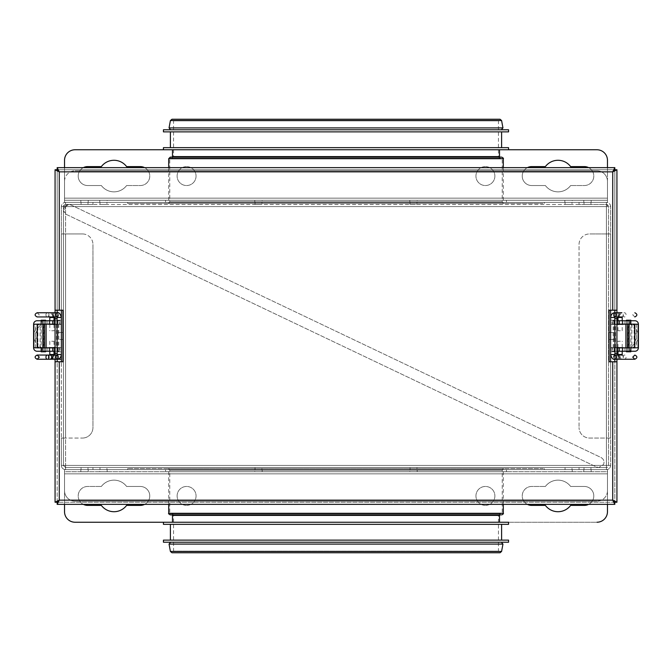 <?xml version="1.0" encoding="UTF-8"?>
<svg xmlns="http://www.w3.org/2000/svg" width="672" height="672" viewBox="0 0 672 672"><rect width="100%" height="100%" fill="white"/><g stroke="black" fill="none" stroke-linecap="round" stroke-linejoin="round"><path stroke-width="0.5" stroke-dasharray="3.36 2.52" d="M64.848 206.581L65.587 208.236L63.664 211.092L63.479 209.74L64.537 206.581L65.587 206.581L65.587 204.473L606.413 204.473A2.108 2.108 0 0 1 608.521 206.581L610.621 206.581A4.208 4.208 0 0 0 606.413 202.373L64.537 202.373L64.537 181.331A10.525 10.525 0 0 1 75.054 170.806A10.525 10.525 0 0 0 64.537 181.331L64.537 200.264L607.463 200.264L607.463 202.373L65.587 202.373L92.946 202.373L65.587 202.373L65.587 206.581L606.413 206.581L606.413 202.373L607.463 202.373L607.463 200.264L64.537 200.264L64.537 202.373L64.537 198.164L64.537 202.373L65.587 202.373A4.208 4.208 0 0 0 61.379 206.581C61.631 204.028 63.034 202.625 65.587 202.373L606.413 202.373C608.966 202.625 610.369 204.028 610.621 206.581L606.413 206.581L606.413 202.373L579.054 202.373L606.413 202.373L606.413 204.473L579.054 204.473L579.054 202.373L579.054 204.473L92.946 204.473L92.946 202.373L92.946 204.473L65.587 204.473L71.005 204.985L601.045 457.514C603.792 459.169 604.624 461.513 603.532 464.528L598.786 467.527L596.526 467.015L66.478 214.486C63.739 212.831 62.908 210.487 63.991 207.472L68.746 204.473L71.005 204.985L601.045 457.514C603.792 459.169 604.624 461.513 603.532 464.528L598.786 467.527L596.526 467.015L66.478 214.486L63.664 211.092M64.537 504.353L64.537 469.627L606.413 469.627A4.208 4.208 0 0 0 610.621 465.419L608.521 465.419L606.413 467.527L579.054 467.527L606.413 467.527A2.108 2.108 0 0 0 608.521 465.419L608.521 206.581L61.379 206.581L63.479 206.581L65.587 204.473A2.108 2.108 0 0 0 63.479 206.581L63.479 209.74L63.479 206.581L68.746 204.473L92.946 204.473L92.946 202.373M606.413 467.527L606.413 469.627C608.966 469.375 610.369 467.972 610.621 465.419L65.587 465.419L65.587 206.581L65.587 467.527L606.413 467.527L65.587 467.527A2.108 2.108 0 0 1 63.479 465.419L65.587 465.419L65.587 469.627L607.463 469.627L607.463 490.669A10.525 10.525 0 0 1 596.946 501.194A10.525 10.525 0 0 0 607.463 490.669L607.463 471.736L64.537 471.736L64.537 469.627L64.537 471.736L607.463 471.736L607.463 469.627L607.463 473.836L607.463 469.627L579.054 469.627L606.413 469.627L606.413 465.419L606.413 469.627L64.537 469.627L64.537 511.72A10.525 10.525 0 0 0 75.054 522.236L596.946 522.236A10.525 10.525 0 0 0 607.463 511.72L607.463 473.836L64.537 473.836L64.537 471.736L64.537 473.836L607.463 473.836L64.537 473.836L607.463 473.836L607.463 504.353M65.587 467.527L65.587 469.627L92.946 469.627L92.946 467.527L92.946 469.627L65.587 469.627L65.587 467.527L92.946 467.527L65.587 467.527L63.479 465.419L63.479 209.74L63.479 465.419L61.379 465.419A4.208 4.208 0 0 0 65.587 469.627C63.034 469.375 61.631 467.972 61.379 465.419L608.521 465.419L608.521 206.581L606.413 204.473M508.561 542.228L163.439 542.228M500.539 542.228L170.596 542.228L500.539 542.228M508.561 540.128L163.439 540.128M501.614 540.128L170.386 540.128L501.614 540.128M501.614 524.345L170.386 524.345L501.614 524.345M508.561 524.345L163.439 524.345M508.561 522.236L596.946 522.236M498.658 522.236L172.486 522.236L498.658 522.236M165.547 469.627L506.453 469.627L165.547 469.627L165.547 471.736L506.453 471.736L165.547 471.736M502.95 469.627L168.176 469.627L502.95 469.627M499.187 513.82L171.965 513.82L499.187 513.82M500.858 513.82L170.276 513.82L500.858 513.82M502.95 468.577L168.176 468.577L502.95 468.577M543.253 468.577L127.663 468.577L543.253 468.577M543.253 469.627L127.663 469.627L543.253 469.627M170.276 514.87L500.858 514.87M499.187 514.87L171.965 514.87L499.187 514.87M508.561 129.772L163.439 129.772M500.329 129.772L170.596 129.772L500.329 129.772M508.561 147.655L163.439 147.655M508.561 149.764L163.439 149.764L508.561 149.764M501.614 147.655L170.386 147.655L501.614 147.655M501.614 131.872L170.386 131.872L501.614 131.872M508.561 131.872L163.439 131.872M498.448 149.764L172.486 149.764L498.448 149.764M506.453 202.373L165.547 202.373L506.453 202.373L506.453 200.264L165.547 200.264L506.453 200.264M502.74 202.373L168.176 202.373L502.74 202.373M498.977 158.18L171.965 158.18L498.977 158.18M500.648 158.18L170.276 158.18L500.648 158.18M502.74 203.423L168.176 203.423L502.74 203.423M542.984 203.423L127.663 203.423L542.984 203.423M542.984 202.373L127.663 202.373L542.984 202.373M501.724 157.13L170.276 157.13M498.977 157.13L500.035 157.13M61.379 347.886L61.379 351.254L59.909 351.254L59.909 347.886L57.809 347.886L57.809 351.254L61.379 351.254L61.379 347.886M37.078 347.886L57.809 347.886M41.177 347.886L47.065 347.886L42.857 347.886L42.857 351.254L47.065 351.254L41.177 351.254M55.062 347.886L59.909 347.886M51.912 347.886L54.65 347.886L51.912 347.886M57.809 320.746L57.809 324.114L61.379 324.114L61.379 320.746L37.078 320.746A3.469 3.469 -90 0 0 33.608 324.215L40.102 324.215C37.674 324.24 35.515 328.171 33.617 336C35.498 343.812 37.666 347.743 40.102 347.785L33.608 347.785A3.469 3.469 -90 0 0 37.078 351.254L57.809 351.254M59.909 324.114L59.909 320.746L61.379 320.746L61.379 324.114L55.062 324.114M41.177 320.746L42.857 320.746L42.857 324.114L47.065 324.114L41.177 324.114M37.078 324.114L57.809 324.114M51.912 324.114L54.65 324.114L51.912 324.114M59.069 347.886L59.069 351.254L59.909 351.254M59.069 351.254L55.062 351.254M51.912 351.254L54.65 351.254L51.912 351.254M40.102 347.785L33.65 347.785M33.835 347.785L33.835 324.215L37.204 324.215L33.835 324.215L33.835 347.785L37.204 347.785L33.835 347.785L37.145 347.785L36.977 324.215L33.65 324.215M37.304 347.785L37.204 324.215L37.304 347.785L42.857 347.785C39.413 347.474 36.977 343.543 35.515 336C36.935 328.507 39.371 324.584 42.823 324.215L36.977 324.215L37.145 347.785L37.195 324.215L33.835 324.215M37.304 324.215L40.102 324.215M33.608 324.215L36.977 324.215L36.968 347.785L36.977 324.215L33.6 324.215L33.608 347.785M42.857 320.746L47.065 320.746L42.857 320.746L42.857 324.114M55.062 320.746L59.069 320.746L59.069 324.114M59.909 320.746L59.069 320.746M51.912 320.746L54.65 320.746L51.912 320.746M61.16 324.425L61.16 320.216L57.641 320.216L57.641 324.425L61.16 324.425L58.808 324.425L58.808 347.575L55.062 347.575M57.641 320.216L61.16 320.216M57.641 347.575L61.16 347.575L61.379 351.784L61.379 347.575L58.01 347.575L61.379 347.575L61.379 324.425L58.01 324.425L61.379 324.425L61.379 320.216L61.379 351.784L58.01 351.784L58.01 320.216L58.01 351.784L57.641 347.575L45.553 347.575M41.74 347.575L41.74 351.784L41.177 351.784L41.177 320.216L41.74 320.216L41.74 324.425L57.641 324.425M55.062 324.425L58.808 324.425M41.74 324.425L45.553 324.425M61.16 347.575L58.808 347.575M58.01 339.469L58.01 332.531L58.01 339.469L58.01 332.531L58.01 339.469L63.479 339.469L63.479 332.531L63.479 339.469L58.01 339.469M61.16 351.784L57.641 351.784M45.553 347.886L45.553 351.254M44.545 320.216L44.545 351.784M45.553 320.746L45.553 324.114M41.74 320.216L45.553 320.216M41.74 351.784L45.553 351.784M44.545 320.746L44.545 324.114M44.545 347.886L44.545 351.254M41.177 324.215L41.177 347.785M610.621 324.114L610.621 320.746L612.091 320.746L612.091 324.114L614.191 324.114L614.191 320.746L610.621 320.746L610.621 324.114M634.922 324.114L614.191 324.114M630.823 324.114L624.935 324.114L629.143 324.114L629.143 320.746L624.935 320.746L630.823 320.746M616.938 324.114L612.091 324.114M620.088 324.114L622.826 324.114L620.088 324.114M614.191 351.254L614.191 347.886L610.621 347.886L610.621 351.254L634.922 351.254A3.469 3.469 90 0 0 638.392 347.785L631.898 347.785C634.326 347.76 636.485 343.829 638.383 336C636.502 328.188 634.334 324.257 631.898 324.215L638.392 324.215A3.469 3.469 90 0 0 634.922 320.746L614.191 320.746M612.091 347.886L612.091 351.254L610.621 351.254L610.621 347.886L616.938 347.886M630.823 351.254L629.143 351.254L629.143 347.886L624.935 347.886L630.823 347.886M634.922 347.886L614.191 347.886M620.088 347.886L617.35 347.886L620.088 347.886M612.931 324.114L612.931 320.746L612.091 320.746M612.931 320.746L616.938 320.746M620.088 320.746L622.826 320.746L620.088 320.746M631.898 324.215L638.35 324.215M638.165 324.215L638.165 347.785L634.796 347.785L638.165 347.785L638.165 324.215L634.796 324.215L638.165 324.215L634.855 324.215L635.023 347.785L638.35 347.785M634.696 324.215L634.796 347.785L634.696 324.215L629.143 324.215C632.587 324.526 635.023 328.457 636.485 336C635.065 343.493 632.629 347.416 629.177 347.785L635.023 347.785L634.855 324.215L634.805 347.785L638.165 347.785M634.696 347.785L631.898 347.785M638.392 347.785L635.023 347.785L635.032 324.215L635.023 347.785L638.4 347.785L638.392 324.215M629.143 351.254L624.935 351.254L629.143 351.254L629.143 347.886M616.938 351.254L612.931 351.254L612.931 347.886M612.091 351.254L612.931 351.254M620.088 351.254L617.35 351.254L620.088 351.254M610.84 347.575L610.84 351.784L614.359 351.784L614.359 347.575L610.84 347.575L613.192 347.575L613.192 324.425L616.938 324.425M614.359 351.784L610.84 351.784M614.359 324.425L610.84 324.425L610.621 320.216L610.621 324.425L613.99 324.425L610.621 324.425L610.621 347.575L613.99 347.575L610.621 347.575L610.621 351.784L610.621 320.216L613.99 320.216L613.99 351.784L613.99 320.216L614.359 324.425L626.447 324.425M630.26 324.425L630.26 320.216L630.823 320.216L630.823 351.784L630.26 351.784L630.26 347.575L614.359 347.575M616.938 347.575L613.192 347.575M630.26 347.575L626.447 347.575M610.84 324.425L613.192 324.425M613.99 339.469L613.99 332.531L613.99 339.469L613.99 332.531L613.99 339.469L608.521 339.469L608.521 332.531L608.521 339.469L608.521 332.531L608.521 339.469L613.99 339.469M610.84 320.216L614.359 320.216M626.447 324.114L626.447 320.746M627.455 351.784L627.455 320.216M626.447 351.254L626.447 347.886M630.26 351.784L626.447 351.784M630.26 320.216L626.447 320.216M627.455 351.254L627.455 347.886M627.455 324.114L627.455 320.746M630.823 347.785L630.823 324.215M591.158 200.264L591.158 202.373L583.792 202.373L591.158 202.373L583.792 202.373L591.158 202.373L583.792 202.373L591.158 202.373L583.792 202.373L591.158 202.373L591.158 200.264L583.792 200.264L591.158 200.264L583.792 200.264L591.158 200.264L591.158 202.373L591.158 200.264L583.792 200.264L591.158 200.264M88.208 200.264L88.208 202.373L80.842 202.373L88.208 202.373L80.842 202.373L88.208 202.373L80.842 202.373L88.208 202.373L80.842 202.373L88.208 202.373L88.208 200.264L80.842 200.264L88.208 200.264L80.842 200.264L88.208 200.264L88.208 202.373L88.208 200.264L80.842 200.264L88.208 200.264M262.172 200.264L254.806 200.264L262.172 200.264L262.172 202.373L254.806 202.373L262.172 202.373M417.194 200.264L409.828 200.264L417.194 200.264L417.194 202.373L409.828 202.373L417.194 202.373M572.216 200.264L564.85 200.264L572.216 200.264L572.216 202.373L564.85 202.373L572.216 202.373M107.15 200.264L99.784 200.264L107.15 200.264L107.15 202.373L99.784 202.373L107.15 202.373M588.655 167.647A9.467 9.467 0 0 1 584.321 185.539L570.637 185.539L584.321 185.539A9.467 9.467 0 0 0 593.788 176.064A9.467 9.467 0 0 0 584.321 166.597L570.637 166.597A15.784 15.784 0 0 0 545.387 166.597L531.712 166.597A9.467 9.467 0 0 0 522.236 176.064A9.467 9.467 0 0 0 531.712 185.539L545.387 185.539A15.784 15.784 0 0 0 570.637 185.539A15.784 15.784 0 0 1 545.387 185.539L531.712 185.539A9.467 9.467 0 0 1 527.369 167.647M494.878 176.064A9.467 9.467 0 0 1 480.673 184.271A9.467 9.467 0 0 1 480.673 167.866A9.467 9.467 0 0 1 494.878 176.064A9.467 9.467 0 0 0 480.673 167.866A9.467 9.467 0 0 0 480.673 184.271A9.467 9.467 0 0 0 494.878 176.064M196.056 176.064A9.467 9.467 0 0 1 181.852 184.271A9.467 9.467 0 0 1 181.852 167.866A9.467 9.467 0 0 1 196.056 176.064A9.467 9.467 0 0 0 181.852 167.866A9.467 9.467 0 0 0 181.852 184.271A9.467 9.467 0 0 0 196.056 176.064M144.631 167.647A9.467 9.467 0 0 1 140.288 185.539L126.613 185.539L140.288 185.539A9.467 9.467 0 0 0 149.764 176.064A9.467 9.467 0 0 0 140.288 166.597L126.613 166.597A15.784 15.784 0 0 0 101.363 166.597L87.679 166.597A9.467 9.467 0 0 0 78.212 176.064A9.467 9.467 0 0 0 87.679 185.539L101.363 185.539A15.784 15.784 0 0 0 126.613 185.539A15.784 15.784 0 0 1 101.363 185.539L87.679 185.539A9.467 9.467 0 0 1 83.345 167.647M607.463 160.28A10.525 10.525 0 0 0 596.946 149.764L75.054 149.764A10.525 10.525 0 0 0 64.537 160.28L64.537 198.164L607.463 198.164L607.463 160.28M607.463 167.647L607.463 202.373L607.463 198.164L607.463 200.264L607.463 198.164L64.537 198.164L607.463 198.164L64.537 198.164L64.537 167.647M75.054 170.806L596.946 170.806A10.525 10.525 0 0 1 607.463 181.331A10.525 10.525 0 0 0 596.946 170.806L75.054 170.806M607.463 181.331L607.463 198.164L607.463 181.331M590.948 202.373L584.002 202.373L590.948 202.373L584.002 202.373L590.948 202.373L584.002 202.373L590.948 202.373L584.002 202.373L590.948 202.373L590.948 204.473L584.002 204.473L590.948 204.473L584.002 204.473L590.948 204.473L584.002 204.473L590.948 204.473L584.002 204.473L590.948 204.473L590.948 202.373M106.94 202.373L99.994 202.373L106.94 202.373L106.94 204.473L99.994 204.473L106.94 204.473M572.006 202.373L565.06 202.373L572.006 202.373L572.006 204.473L565.06 204.473L572.006 204.473M416.984 202.373L410.038 202.373L416.984 202.373L416.984 204.473L410.038 204.473L416.984 204.473M87.998 202.373L81.052 202.373L87.998 202.373L81.052 202.373L87.998 202.373L81.052 202.373L87.998 202.373L81.052 202.373L87.998 202.373L87.998 204.473L81.052 204.473L87.998 204.473L81.052 204.473L87.998 204.473L81.052 204.473L87.998 204.473L81.052 204.473L87.998 204.473L87.998 202.373M80.842 471.736L80.842 469.627L88.208 469.627L80.842 469.627L88.208 469.627L80.842 469.627L88.208 469.627L80.842 469.627L88.208 469.627L80.842 469.627L80.842 471.736L88.208 471.736L80.842 471.736L88.208 471.736L80.842 471.736L80.842 469.627L80.842 471.736L88.208 471.736L80.842 471.736M583.792 471.736L583.792 469.627L591.158 469.627L583.792 469.627L591.158 469.627L583.792 469.627L591.158 469.627L583.792 469.627L591.158 469.627L583.792 469.627L583.792 471.736L591.158 471.736L583.792 471.736L591.158 471.736L583.792 471.736L583.792 469.627L583.792 471.736L591.158 471.736L583.792 471.736M409.828 471.736L417.194 471.736L409.828 471.736L409.828 469.627L417.194 469.627L409.828 469.627M254.806 471.736L262.172 471.736L254.806 471.736L254.806 469.627L262.172 469.627L254.806 469.627M99.784 471.736L107.15 471.736L99.784 471.736L99.784 469.627L107.15 469.627L99.784 469.627M564.85 471.736L572.216 471.736L564.85 471.736L564.85 469.627L572.216 469.627L564.85 469.627M83.345 504.353A9.467 9.467 0 0 1 87.679 486.461L101.363 486.461L87.679 486.461A9.467 9.467 0 0 0 78.212 495.936A9.467 9.467 0 0 0 87.679 505.403L101.363 505.403A15.784 15.784 0 0 0 126.613 505.403L140.288 505.403A9.467 9.467 0 0 0 149.764 495.936A9.467 9.467 0 0 0 140.288 486.461L126.613 486.461A15.784 15.784 0 0 0 101.363 486.461A15.784 15.784 0 0 1 126.613 486.461L140.288 486.461A9.467 9.467 0 0 1 144.631 504.353M177.122 495.936A9.467 9.467 0 0 1 191.327 487.729A9.467 9.467 0 0 1 191.327 504.134A9.467 9.467 0 0 1 177.122 495.936A9.467 9.467 0 0 0 191.327 504.134A9.467 9.467 0 0 0 191.327 487.729A9.467 9.467 0 0 0 177.122 495.936M475.944 495.936A9.467 9.467 0 0 1 490.148 487.729A9.467 9.467 0 0 1 490.148 504.134A9.467 9.467 0 0 1 475.944 495.936A9.467 9.467 0 0 0 490.148 504.134A9.467 9.467 0 0 0 490.148 487.729A9.467 9.467 0 0 0 475.944 495.936M527.369 504.353A9.467 9.467 0 0 1 531.712 486.461L545.387 486.461L531.712 486.461A9.467 9.467 0 0 0 522.236 495.936A9.467 9.467 0 0 0 531.712 505.403L545.387 505.403A15.784 15.784 0 0 0 570.637 505.403L584.321 505.403A9.467 9.467 0 0 0 593.788 495.936A9.467 9.467 0 0 0 584.321 486.461L570.637 486.461A15.784 15.784 0 0 0 545.387 486.461A15.784 15.784 0 0 1 570.637 486.461L584.321 486.461A9.467 9.467 0 0 1 588.655 504.353M596.946 501.194L75.054 501.194A10.525 10.525 0 0 1 64.537 490.669A10.525 10.525 0 0 0 75.054 501.194L596.946 501.194M64.537 490.669L64.537 473.836L64.537 490.669M87.998 469.627L81.052 469.627L87.998 469.627L81.052 469.627L87.998 469.627L81.052 469.627L87.998 469.627L81.052 469.627L87.998 469.627L87.998 467.527L81.052 467.527L87.998 467.527L87.998 469.627L87.998 467.527L81.052 467.527L87.998 467.527L81.052 467.527L87.998 467.527L87.998 469.627M572.006 469.627L565.06 469.627L572.006 469.627L572.006 467.527L565.06 467.527L572.006 467.527M106.94 469.627L99.994 469.627L106.94 469.627L106.94 467.527L99.994 467.527L106.94 467.527M261.962 469.627L255.016 469.627L261.962 469.627L261.962 467.527L255.016 467.527L261.962 467.527M590.948 469.627L584.002 469.627L590.948 469.627L584.002 469.627L590.948 469.627L584.002 469.627L590.948 469.627L584.002 469.627L590.948 469.627L590.948 467.527L584.002 467.527L590.948 467.527L590.948 469.627L590.948 467.527L584.002 467.527L590.948 467.527L584.002 467.527L590.948 467.527L590.948 469.627M63.479 339.469L63.479 332.531L63.479 339.469M261.962 202.373L255.016 202.373L261.962 202.373L261.962 204.473L255.016 204.473L261.962 204.473M416.984 467.527L410.038 467.527L416.984 467.527L416.984 469.627L410.038 469.627L416.984 469.627M590.948 467.527L584.002 467.527L590.948 467.527M87.998 467.527L81.052 467.527L87.998 467.527M579.054 244.457A10.525 10.525 0 0 1 589.579 233.94A10.525 10.525 0 0 0 579.054 244.457L579.054 427.543L579.054 244.457M610.621 361.78L610.621 438.06L589.579 438.06A10.525 10.525 0 0 1 579.054 427.543A10.525 10.525 0 0 0 589.579 438.06L606.413 438.06L606.413 233.94L589.579 233.94L610.621 233.94L610.621 310.22M82.421 233.94A10.525 10.525 0 0 1 92.946 244.457A10.525 10.525 0 0 0 82.421 233.94L65.587 233.94L82.421 233.94M92.946 244.457L92.946 427.543A10.525 10.525 0 0 1 82.421 438.06A10.525 10.525 0 0 0 92.946 427.543L92.946 244.457M61.379 310.22L61.379 233.94L65.587 233.94L65.587 438.06L82.421 438.06L61.379 438.06L61.379 361.78M579.054 467.527L579.054 469.627M65.587 204.473L65.587 202.373L65.587 204.473L92.946 204.473M579.054 204.473L579.054 202.373M92.946 467.527L92.946 469.627M608.521 438.06L606.413 438.06L606.413 233.94L610.621 233.94L608.521 233.915L610.621 233.915L610.621 206.581L610.621 465.419L610.621 438.085L608.521 438.085L610.621 438.06M610.621 317.478L610.621 354.522L614.83 354.522L614.83 317.478L610.638 317.478M63.479 438.06L65.587 438.06L65.587 233.94L61.379 233.94L61.379 206.581L61.379 465.419L61.379 438.06L63.479 438.06L61.379 438.06M61.379 354.522L61.379 317.478L57.17 317.478L57.17 354.522L61.362 354.522M63.479 438.085L61.379 438.085L63.479 438.085M608.521 233.94L610.621 233.94M63.479 233.915L61.379 233.915L63.479 233.915M63.479 233.94L61.379 233.94M620.323 330.742L617.988 330.742L620.323 330.742M620.323 341.258L617.988 341.258L620.323 341.258M51.677 330.742L54.012 330.742L51.677 330.742M51.677 341.258L54.012 341.258L51.677 341.258M616.938 310.22L614.83 310.22L614.83 169.756L57.17 169.756L614.83 169.756L614.83 167.647L57.17 167.647L57.17 169.756L55.062 169.756L55.062 502.244L616.938 502.244L616.938 169.756L614.83 169.756L614.83 502.244L614.83 361.78L612.73 361.78L612.73 500.144L59.27 500.144L59.27 361.78L62.933 361.78L62.933 310.22L57.17 310.22L57.17 169.756L57.17 504.353L614.83 504.353L614.83 502.244L57.17 502.244L57.17 361.78L59.27 361.78M614.83 310.22L609.067 310.22L609.067 361.78L612.73 361.78M616.938 353.363L614.83 353.363L614.83 318.637L616.938 318.637M614.83 316.949L614.83 312.749M614.83 359.251L614.83 355.051M55.062 359.251L55.062 355.043M55.062 316.957L55.062 312.749M55.062 318.637L57.17 318.637L57.17 353.363L55.062 353.363M57.17 355.051L57.17 359.251L53.903 359.251A2.108 1.159 90 0 0 55.07 357.151A2.108 1.159 90 0 0 53.903 355.043M57.17 312.749L57.17 316.949M616.938 312.749L616.938 316.957M616.938 355.043L616.938 359.251M616.938 361.78L614.83 361.78M55.062 310.22L57.17 310.22M55.062 361.78L57.17 361.78M169.05 544.093L502.95 544.093M170.411 551.46L501.589 551.46M497.616 551.174L173.544 551.174L497.616 551.174M497.616 515.399L173.544 515.399L497.616 515.399M501.379 513.299L169.756 513.299L501.379 513.299M501.379 470.156L169.756 470.156L501.379 470.156M502.429 470.156L168.697 470.156L502.429 470.156M168.697 513.299L503.303 513.299M172.486 515.399L499.514 515.399M502.95 127.907L169.05 127.907M501.589 120.54L170.411 120.54M497.406 120.826L173.544 120.826L497.406 120.826M497.406 156.601L173.544 156.601L497.406 156.601M501.169 158.701L169.756 158.701L501.169 158.701M501.169 201.844L169.756 201.844L501.169 201.844M502.211 201.844L168.697 201.844L502.211 201.844M503.303 158.701L168.697 158.701M499.514 156.601L172.486 156.601M42.857 347.886L42.857 351.254M56.96 351.254L56.96 347.886L56.96 351.254M35.549 347.785L35.549 324.215M37.876 347.785L37.876 324.215M56.96 324.114L56.96 320.746L56.96 324.114M37.204 324.215L37.204 347.785L37.195 324.215M56.465 324.425L56.465 347.575M43.747 324.425L43.747 347.575M629.143 324.114L629.143 320.746M615.04 320.746L615.04 324.114L615.04 320.746M636.451 324.215L636.451 347.785M634.124 324.215L634.124 347.785M615.04 347.886L615.04 351.254L615.04 347.886M634.796 347.785L634.796 324.215L634.805 347.785M615.535 347.575L615.535 324.425M628.253 347.575L628.253 324.425M606.413 206.581L606.413 465.419L606.413 206.581M621.902 316.957L622.364 316.798L622.196 317.478L617.988 317.478C617.929 314.832 619.231 313.253 621.902 312.749A2.108 1.529 90 0 0 620.374 314.849A2.108 1.529 90 0 0 621.902 316.957A2.108 1.529 90 0 0 623.423 314.849A2.108 1.529 90 0 0 621.902 312.749M623.003 314.849A2.108 1.529 90 0 0 624.532 316.957A2.108 1.529 90 0 0 626.052 314.849A2.108 1.529 90 0 0 624.532 312.749A2.108 1.529 90 0 0 623.003 314.849M618.097 312.749A2.108 1.159 -90 0 0 616.93 314.849A2.108 1.159 -90 0 0 618.097 316.957M614.922 359.251A2.108 1.159 90 0 1 613.754 357.151M618.097 359.251A2.108 1.159 90 0 1 616.93 357.151A2.108 1.159 90 0 1 618.097 355.043M623.003 357.151A2.108 1.529 -90 0 1 624.532 355.043A2.108 1.529 -90 0 1 626.052 357.151A2.108 1.529 -90 0 1 624.532 359.251A2.108 1.529 -90 0 1 623.003 357.151M621.902 355.043A2.108 1.529 -90 0 1 623.423 357.151A2.108 1.529 -90 0 1 621.902 359.251A2.108 1.529 -90 0 1 620.374 357.151A2.108 1.529 -90 0 1 621.902 355.043L622.364 355.202L622.196 354.522L617.988 354.522C617.921 357.143 619.223 358.722 621.902 359.251M37.162 312.749L39.262 314.849L37.162 316.957L47.468 316.957A2.108 1.529 90 0 1 45.948 314.849A2.108 1.529 90 0 1 47.468 312.749A2.108 1.529 90 0 1 48.997 314.849A2.108 1.529 90 0 1 47.468 316.957L50.098 316.957A2.108 1.529 90 0 1 48.577 314.849A2.108 1.529 90 0 1 50.098 312.749A2.108 1.529 90 0 1 51.626 314.849A2.108 1.529 90 0 1 50.098 316.957L49.636 316.798L49.804 317.478L54.012 317.478C54.079 314.857 52.777 313.278 50.098 312.749M53.903 312.749A2.108 1.159 -90 0 1 55.07 314.849A2.108 1.159 -90 0 1 53.903 316.957M57.078 312.749A2.108 1.159 -90 0 1 58.246 314.849M54.012 354.522L49.804 354.522L49.636 355.202L50.098 355.043A2.108 1.529 -90 0 0 48.787 356.084M48.787 358.218A2.108 1.529 -90 0 0 50.098 359.251M59.27 310.22L59.27 171.856L612.73 171.856L612.73 310.22M500.035 513.82L498.456 515.399L498.456 551.174L500.035 552.754L499.187 552.754M171.965 513.82C173.468 514.643 173.998 515.172 173.544 515.399L173.544 551.174L171.965 552.754M503.824 468.577C502.32 469.4 501.791 469.93 502.244 470.156L502.244 513.299L501.724 513.82M168.176 468.577C169.68 469.4 170.209 469.93 169.756 470.156L169.756 513.299L170.276 513.82M127.663 468.577L127.663 469.627M544.337 468.577L544.337 469.627M503.303 504.353L503.303 470.156L503.824 469.627M168.697 504.353L168.697 470.156L168.176 469.627M171.965 158.18L173.544 156.601L173.544 120.826L171.965 119.246M500.035 158.18C498.49 157.273 497.96 156.744 498.456 156.601L498.456 120.826L500.035 119.246M168.176 203.423C169.68 202.6 170.209 202.07 169.756 201.844L169.756 158.701L170.276 158.18M503.824 203.423C502.32 202.6 501.791 202.07 502.244 201.844L502.244 158.701L501.724 158.18M544.337 203.423L544.337 202.373M127.663 203.423L127.663 202.373M168.697 167.647L168.697 201.844L168.176 202.373M503.303 167.647L503.303 201.844L503.824 202.373M47.065 347.886L47.065 351.254M54.65 351.254L54.65 347.886M49.174 351.254L49.174 347.886M40.135 347.785L40.135 324.215M43.504 347.785L43.504 324.215M49.174 320.746L49.174 324.114M54.65 320.746L54.65 324.114M47.065 320.746L47.065 324.114M624.935 324.114L624.935 320.746M617.35 320.746L617.35 324.114M622.826 320.746L622.826 324.114M631.865 324.215L631.865 347.785M628.496 324.215L628.496 347.785M622.826 351.254L622.826 347.886M617.35 351.254L617.35 347.886M624.935 351.254L624.935 347.886M165.547 202.373L165.547 200.264M583.792 202.373L583.792 200.264L583.792 202.373M80.842 202.373L80.842 200.264L80.842 202.373M254.806 202.373L254.806 200.264M409.828 202.373L409.828 200.264M564.85 202.373L564.85 200.264M99.784 202.373L99.784 200.264M506.453 469.627L506.453 471.736M88.208 469.627L88.208 471.736L88.208 469.627M591.158 469.627L591.158 471.736L591.158 469.627M417.194 469.627L417.194 471.736M262.172 469.627L262.172 471.736M107.15 469.627L107.15 471.736M572.216 469.627L572.216 471.736M58.01 332.531L63.479 332.531L58.01 332.531M608.521 332.531L613.99 332.531L608.521 332.531M584.002 469.627L584.002 467.527L584.002 469.627M81.052 204.473L81.052 202.373L81.052 204.473M584.002 204.473L584.002 202.373L584.002 204.473M81.052 469.627L81.052 467.527L81.052 469.627M255.016 469.627L255.016 467.527M255.016 204.473L255.016 202.373M410.038 469.627L410.038 467.527M410.038 204.473L410.038 202.373M565.06 469.627L565.06 467.527M565.06 204.473L565.06 202.373M99.994 469.627L99.994 467.527M99.994 204.473L99.994 202.373M622.196 330.742L622.196 324.425M622.196 324.114L622.196 320.746M617.988 330.742L617.988 324.425M617.988 324.114L617.988 320.746M634.838 316.957L632.738 314.849L634.838 312.749M622.196 351.254L622.196 347.886M622.196 347.575L622.196 341.258M617.988 351.254L617.988 347.886M617.988 347.575L617.988 341.258M49.804 320.746L49.804 324.114M49.804 324.425L49.804 330.742M54.012 320.746L54.012 324.114M54.012 324.425L54.012 330.742M53.903 359.251L57.17 359.251M53.995 355.043L52.828 357.941M49.804 341.258L49.804 347.575M49.804 347.886L49.804 351.254M54.012 341.258L54.012 347.575M54.012 347.886L54.012 351.254"/><path stroke-width="1.01" d="M163.439 542.228L508.561 542.228L508.561 540.128L163.439 540.128L163.439 542.228M501.614 524.345L501.614 540.128M163.439 522.236L163.439 524.345L508.561 524.345L508.561 522.236L75.054 522.236A10.525 10.525 0 0 1 64.537 511.72L64.537 504.353M500.858 514.87L170.276 514.87C168.773 514.046 168.244 513.526 168.697 513.299L503.303 513.299C503.731 513.61 503.202 514.13 501.724 514.87M508.561 129.772L163.439 129.772L163.439 131.872L508.561 131.872L508.561 129.772M508.561 147.655L163.439 147.655L163.439 149.764L508.561 149.764L508.561 147.655M170.276 157.13L501.724 157.13C503.236 157.97 503.765 158.491 503.303 158.701L168.697 158.701L170.276 157.13M171.965 157.13L172.486 156.601L499.514 156.601L500.035 157.13L498.977 157.13M37.078 347.886L41.177 347.886M55.062 351.254L42.857 351.254L42.857 347.886L55.062 347.886M55.062 324.114L42.857 324.114L42.857 320.746L55.062 320.746M37.069 324.114L41.177 324.114M41.177 320.746L37.069 320.746A3.469 3.469 -90 0 0 33.6 324.215L42.857 324.215L42.857 347.785L33.6 347.785A3.469 3.469 -90 0 0 37.069 351.254L41.177 351.254M42.857 347.785L42.857 324.215M45.553 324.114L55.062 324.425M55.062 347.575L45.553 347.886M45.553 351.254L45.553 351.784L41.177 351.784L41.177 347.785M45.553 320.746L45.553 320.216L41.177 320.216L41.177 324.215M44.545 320.216L44.545 320.746M44.545 324.114L44.545 347.886M44.545 351.254L44.545 351.784M634.922 324.114L630.823 324.114M616.938 320.746L629.143 320.746L629.143 324.114L616.938 324.114M616.938 347.886L629.143 347.886L629.143 351.254L616.938 351.254M634.931 347.886L630.823 347.886M630.823 351.254L634.931 351.254A3.469 3.469 90 0 0 638.4 347.785L629.143 347.785L629.143 324.215L638.4 324.215A3.469 3.469 90 0 0 634.931 320.746L630.823 320.746M629.143 324.215L629.143 347.785M626.447 347.886L616.938 347.575M616.938 324.425L626.447 324.114M626.447 320.746L626.447 320.216L630.823 320.216L630.823 324.215M626.447 351.254L626.447 351.784L630.823 351.784L630.823 347.785M627.455 351.784L627.455 351.254M627.455 347.886L627.455 324.114M627.455 320.746L627.455 320.216M527.369 167.647A9.467 9.467 0 0 1 531.712 166.597L545.387 166.597A15.784 15.784 0 0 1 570.637 166.597L584.321 166.597A9.467 9.467 0 0 1 588.655 167.647M83.345 167.647A9.467 9.467 0 0 1 87.679 166.597L101.363 166.597A15.784 15.784 0 0 1 126.613 166.597L140.288 166.597A9.467 9.467 0 0 1 144.631 167.647M508.561 149.764L596.946 149.764A10.525 10.525 0 0 1 607.463 160.28L607.463 167.647M163.439 149.764L75.054 149.764A10.525 10.525 0 0 0 64.537 160.28L64.537 167.647M144.631 504.353A9.467 9.467 0 0 1 140.288 505.403L126.613 505.403A15.784 15.784 0 0 1 101.363 505.403L87.679 505.403A9.467 9.467 0 0 1 83.345 504.353M588.655 504.353A9.467 9.467 0 0 1 584.321 505.403L570.637 505.403A15.784 15.784 0 0 1 545.387 505.403L531.712 505.403A9.467 9.467 0 0 1 527.369 504.353M607.463 504.353L607.463 511.72A10.525 10.525 0 0 1 596.946 522.236M610.621 310.22L610.621 317.478L614.83 317.478L614.83 316.949M614.83 355.051L614.83 354.522L610.621 354.522L610.621 361.78M61.379 361.78L61.379 354.522L57.17 354.522L57.17 355.051M57.17 316.949L57.17 317.478L61.379 317.478L61.379 310.22M616.938 316.957L616.938 318.637L614.83 318.637L615.023 316.932A2.108 1.159 -90 0 0 616.081 314.849A2.108 1.159 -90 0 0 614.922 312.749A2.108 1.159 -90 0 0 613.754 314.849A2.108 1.159 -90 0 0 614.922 316.957L615.023 316.932M614.998 316.957L618.097 316.957A2.108 1.159 -90 0 0 619.256 314.849A2.108 1.159 -90 0 0 618.097 312.749L614.922 312.749C612.578 312.698 611.142 314.278 610.621 317.478L610.638 354.522C611.688 358.336 613.116 359.906 614.922 359.251A2.108 1.159 90 0 0 616.081 357.227A2.108 1.159 90 0 0 615.006 355.051L614.83 318.637M55.062 355.043L55.062 353.363L57.17 353.363L56.977 355.068A2.108 1.159 90 0 0 55.919 357.151A2.108 1.159 90 0 0 57.078 359.251A2.108 1.159 90 0 0 58.246 357.151A2.108 1.159 90 0 0 57.078 355.043L56.977 355.068M37.271 316.957L53.903 316.957A2.108 1.159 -90 0 1 52.744 314.849A2.108 1.159 -90 0 1 53.903 312.749L57.078 312.749A2.108 1.159 -90 0 0 55.919 314.773A2.108 1.159 -90 0 0 56.994 316.949L57.17 353.363M55.062 312.749L55.062 169.756L59.27 171.856L57.17 169.756L57.17 167.647L614.83 167.647L612.73 171.856L614.83 169.756L614.83 167.647M616.938 359.251L616.938 361.78L609.067 361.78L609.067 310.22L612.73 310.22L612.73 171.856L59.27 171.856L57.17 167.647M616.938 169.756L612.73 171.856L614.83 169.756L616.938 169.756L616.938 312.749M616.938 502.244L612.73 500.144L614.83 502.244L616.938 502.244L616.938 361.78M614.83 312.749L614.83 310.22M614.83 361.78L614.83 359.251M55.062 310.22L62.933 310.22L62.933 361.78L59.27 361.78L59.27 500.144L612.73 500.144L614.83 502.244L614.83 504.353L57.17 504.353L59.27 500.144L57.17 502.244L57.17 504.353M612.73 361.78L612.73 500.144L614.83 504.353M55.062 502.244L59.27 500.144L57.17 502.244L55.062 502.244L55.062 359.251M55.062 353.363L55.062 316.957M59.27 310.22L59.27 171.856L57.17 169.756L55.062 169.756M57.17 359.251L61.379 359.251L57.17 359.251L57.17 361.78M57.17 310.22L57.17 312.749M616.938 318.637L616.938 355.043M612.73 310.22L616.938 310.22M616.938 353.363L614.83 353.363M59.27 361.78L55.062 361.78M55.062 318.637L57.17 318.637M169.05 544.093L170.411 551.46L501.589 551.46L502.95 544.093L169.05 544.093L170.596 542.228M500.035 514.87L499.514 515.399L172.486 515.399L171.965 514.87M502.95 127.907L501.589 120.54L170.411 120.54L169.05 127.907L502.95 127.907L501.404 129.772M52.752 351.254L52.752 347.886M33.6 347.785L33.6 324.215L33.6 347.785M33.65 347.785L33.65 324.215M33.835 324.215L33.835 347.785M52.752 324.114L52.752 320.746M37.304 324.215L37.304 347.785M46.082 324.425L46.082 347.575M619.248 320.746L619.248 324.114M638.4 324.215L638.4 347.785L638.4 324.215M638.35 324.215L638.35 347.785M638.165 347.785L638.165 324.215M619.248 347.886L619.248 351.254M634.696 347.785L634.696 324.215M625.918 347.575L625.918 324.425M617.988 320.746L617.988 317.478L622.196 317.478L622.364 316.798M613.754 357.151A2.108 1.159 90 0 1 614.922 355.043L615.023 355.068M614.998 355.043L618.097 355.043A2.108 1.159 90 0 1 619.256 357.151A2.108 1.159 90 0 1 618.097 359.251L614.922 359.251M618.005 355.043L617.988 354.522L622.196 354.522L622.196 351.254M50.098 312.749L37.162 312.749C34.44 314.152 34.44 315.554 37.162 316.957L37.162 316.957M53.995 316.957L54.012 317.478L49.804 317.478L49.804 320.746M58.246 314.849A2.108 1.159 -90 0 1 57.078 316.957L56.977 316.932M57.002 355.043L53.903 355.043A2.108 1.159 90 0 0 52.744 357.151A2.108 1.159 90 0 0 53.903 359.251L57.078 359.251C59.422 359.302 60.858 357.722 61.379 354.522L61.362 317.478C60.312 313.664 58.884 312.094 57.078 312.749M48.997 357.151A2.108 1.529 -90 0 0 47.468 355.043A2.108 1.529 -90 0 0 45.948 357.151A2.108 1.529 -90 0 0 47.468 359.251A2.108 1.529 -90 0 0 48.997 357.151M48.787 356.084A2.108 1.529 -90 0 0 48.577 357.151A2.108 1.529 -90 0 0 48.787 358.218M50.098 359.251A2.108 1.529 -90 0 0 51.626 357.151A2.108 1.529 -90 0 0 50.098 355.043L37.162 355.043L39.262 357.151L37.162 359.251L53.903 359.251L37.036 359.251L50.098 359.251L52.828 357.941M54.012 351.254L54.012 354.522L49.804 354.522L49.636 355.202M170.386 540.128L170.386 524.345M502.95 544.093L501.404 542.228M170.411 551.46L171.965 552.754L500.035 552.754L501.589 551.46M499.187 552.754L171.965 552.754M168.697 504.353L168.697 513.299M503.303 504.353L503.303 513.299M172.486 515.399L172.486 522.236M499.514 515.399L499.514 522.236M501.614 147.655L501.614 131.872M170.386 147.655L170.386 131.872M169.05 127.907L170.596 129.772M501.589 120.54L500.035 119.246L171.965 119.246L170.411 120.54M500.035 119.246L171.965 119.246M503.303 167.647L503.303 158.701M168.697 167.647L168.697 158.701M499.514 156.601L499.514 149.764M172.486 156.601L172.486 149.764M622.196 320.746L622.196 317.478M617.988 317.478L618.005 316.957M618.097 312.749L621.902 312.749M618.097 316.957L621.902 316.957M634.838 316.957C637.56 315.554 637.56 314.152 634.838 312.749M618.097 355.043L621.902 355.043M618.097 359.251L634.838 359.251C637.56 357.848 637.56 356.446 634.838 355.043L632.738 357.151L634.838 359.251L621.902 359.251M617.988 354.522L617.988 351.254M622.364 355.202L622.196 354.522M49.636 316.798L49.804 317.478M54.012 317.478L54.012 320.746M53.903 312.749L37.162 312.749M53.903 316.957L57.002 316.957M53.903 359.251L37.162 359.251C34.44 357.848 34.44 356.446 37.162 355.043L53.903 355.043M54.012 354.522L53.995 355.043M49.804 351.254L49.804 354.522"/></g></svg>
